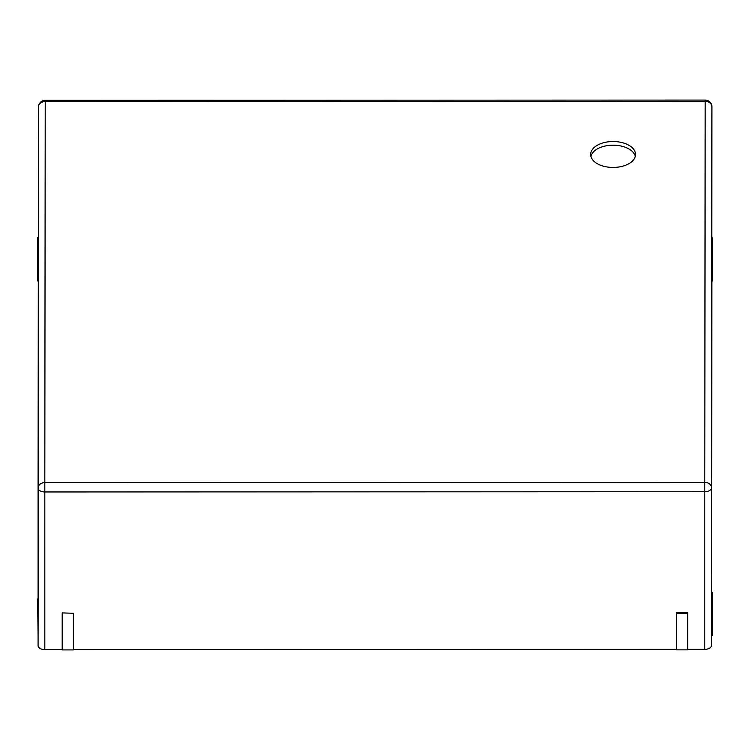 <?xml version="1.0" encoding="UTF-8"?>
<svg xmlns="http://www.w3.org/2000/svg" width="750" height="750" viewBox="0 0 750 750"><rect width="100%" height="100%" fill="white"/><g stroke="black" fill="none" stroke-linecap="round" stroke-linejoin="round"><path stroke-width="1.12" d="M711.516 599.006L711.525 592.528L712.5 592.528L712.5 635.662L711.516 635.662L711.516 599.006L712.5 599.006M711.516 635.662L711.506 645.459A6.731 3.891 180 0 1 704.775 649.35L687.694 649.359M711.9 244.359L712.388 244.359L712.388 237.881L711.909 237.881L711.562 592.528M676.472 649.359L73.416 649.575M711.9 281.016L712.388 281.016L712.388 244.359M62.194 649.584L44.822 649.584A6.731 3.891 180 0 1 38.081 645.694L38.494 107.044A6.731 5.503 -179.9 0 1 45.225 101.55L705.188 101.316A6.731 5.503 0.1 0 1 711.919 106.819L711.506 487.838A6.731 3.891 180 0 1 704.775 491.728L44.822 491.962A6.731 3.891 180 0 1 38.081 488.072L38.081 488.072A6.731 5.503 -179.9 0 0 38.081 488.072L38.494 107.044A6.731 6.731 0 0 1 45.225 100.312L705.178 100.078L704.775 482.334A6.731 5.503 0.1 0 1 711.506 487.838L711.506 645.459M62.194 612.919L73.416 613.266L62.194 612.919M676.472 612.703L687.694 612.694L687.694 613.2L676.472 613.2L676.472 612.703M597.216 163.65A22.444 12.956 0 0 0 621.684 166.453A22.444 12.956 0 0 0 635.541 154.481A22.444 12.956 0 0 0 613.097 141.525A22.444 12.956 0 0 0 590.644 154.481A22.444 12.956 0 0 0 597.216 163.65M687.694 613.2L687.694 649.856L676.472 649.856L676.472 613.2M73.416 613.266L73.416 649.922L62.194 649.922L62.194 613.266M38.306 280.95L37.5 280.95L37.5 237.816L38.353 237.816M38.081 598.941L38.081 592.463M38.081 635.597L37.612 598.941M38.344 244.294L37.5 244.294M635.316 156.319A22.444 12.956 0 0 0 613.097 145.191A22.444 12.956 0 0 0 590.869 156.319M711.919 106.809L711.919 106.819A6.731 3.891 0 0 0 711.919 106.809L711.919 106.809A6.731 6.731 0 0 0 705.178 100.078M704.775 649.35L704.775 482.334L44.812 482.578L45.225 100.312M44.822 649.584L44.812 482.578A6.731 5.503 -179.9 0 0 38.081 488.062A6.731 6.731 0 0 0 38.081 488.072L38.081 645.694"/></g></svg>
